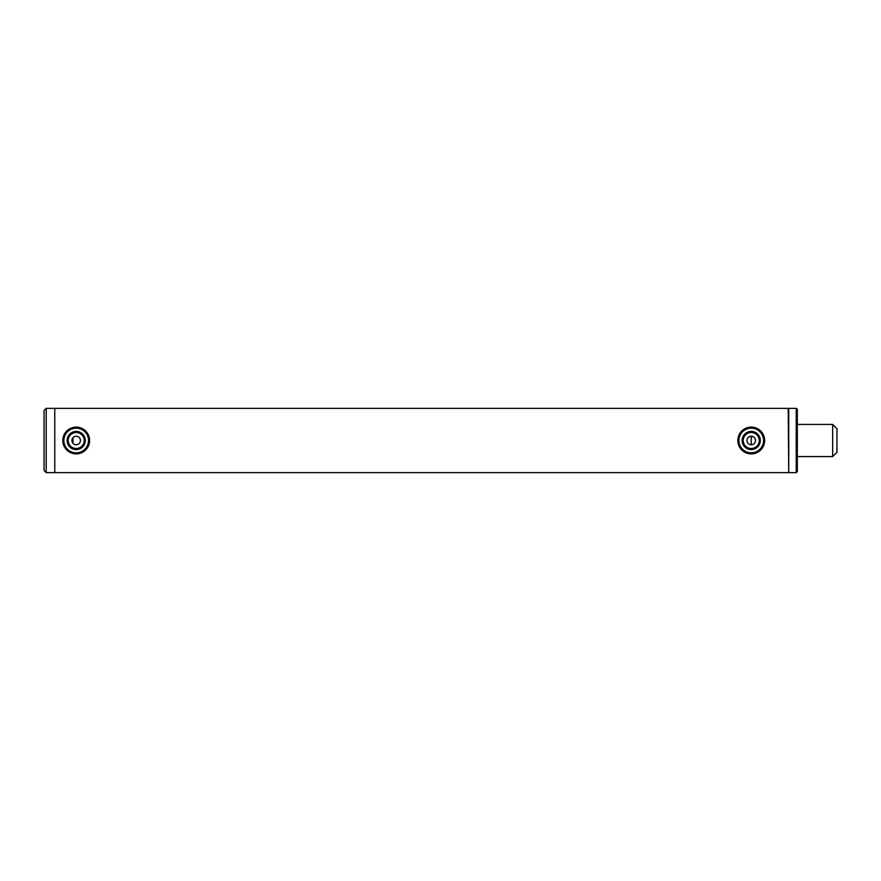<?xml version="1.0" encoding="UTF-8"?>
<svg xmlns="http://www.w3.org/2000/svg" width="881" height="881" viewBox="0 0 881 881"><rect width="100%" height="100%" fill="white"/><g stroke="black" fill="none" stroke-linecap="round" stroke-linejoin="round"><path stroke-width="1.32" d="M71.912 440.5C72.165 437.901 73.597 436.469 76.195 436.216C78.794 436.469 80.226 437.901 80.479 440.5C80.226 443.099 78.794 444.531 76.195 444.784C73.597 444.531 72.165 443.11 71.912 440.5C72.165 443.099 73.597 444.531 76.195 444.784L77.032 444.707M75.348 436.293L74.544 436.547M73.817 436.932L73.167 437.472M72.627 438.121L72.231 438.87M746.945 440.5C747.198 437.901 748.63 436.469 751.229 436.216C753.839 436.469 755.259 437.901 755.513 440.5C755.259 443.099 753.839 444.531 751.229 444.784C748.63 444.531 747.198 443.11 746.945 440.5L746.978 440.015M750.392 436.293L749.588 436.547M748.85 436.932L748.2 437.472M747.661 438.121L747.264 438.87M46.197 408.355L46.197 472.645L44.05 470.498L44.05 410.502L46.197 408.355L788.198 408.355L788.737 472.106M46.197 472.645L54.765 472.645L54.765 408.355L54.765 472.645L788.198 472.645M80.402 439.663L80.149 438.848M79.786 438.154L78.574 436.932M77.836 436.536L77.032 436.293M755.435 439.663L755.182 438.848M754.819 438.154L753.618 436.932M752.87 436.536L752.066 436.293M751.229 436.216L751.229 444.784L752.066 444.707M752.87 444.453L753.618 444.068M754.775 442.901L755.193 442.141M755.435 441.337L755.513 440.5M77.836 444.453L78.574 444.068M79.742 442.901L80.149 442.141M80.402 441.337L80.479 440.5M832.666 424.433L832.666 456.567L836.95 452.283L836.95 428.717L832.666 424.433L797.305 424.433M76.195 449.585A9.085 9.085 0 0 1 67.11 440.5A9.085 9.085 0 0 1 76.195 431.415A9.085 9.085 0 0 1 85.281 440.5A9.085 9.085 0 0 1 76.195 449.585M76.195 432.494A8.006 8.006 0 0 0 68.189 440.5A8.006 8.006 0 0 0 76.195 448.506A8.006 8.006 0 0 0 84.202 440.5A8.006 8.006 0 0 0 76.195 432.494M76.195 452.823A12.323 12.323 0 0 0 88.518 440.5A12.323 12.323 0 0 0 76.195 428.177A12.323 12.323 0 0 0 63.873 440.5A12.323 12.323 0 0 0 76.195 452.823M76.195 453.891A13.391 13.391 0 0 0 89.587 440.5A13.391 13.391 0 0 0 76.195 427.109A13.391 13.391 0 0 0 62.804 440.5A13.391 13.391 0 0 0 76.195 453.891M749.83 449.475A9.085 9.085 0 0 1 742.265 439.101A9.085 9.085 0 0 1 752.638 431.525A9.085 9.085 0 0 1 760.204 441.899A9.085 9.085 0 0 1 749.83 449.475M752.462 432.582A8.006 8.006 0 0 0 743.322 439.267A8.006 8.006 0 0 0 749.995 448.418A8.006 8.006 0 0 0 759.147 441.733A8.006 8.006 0 0 0 752.462 432.582M749.324 452.68A12.323 12.323 0 0 0 763.409 442.405A12.323 12.323 0 0 0 753.134 428.32A12.323 12.323 0 0 0 739.06 438.595A12.323 12.323 0 0 0 749.324 452.68M749.158 453.737A13.391 13.391 0 0 0 764.466 442.57A13.391 13.391 0 0 0 753.299 427.263A13.391 13.391 0 0 0 738.003 438.43A13.391 13.391 0 0 0 749.158 453.737M788.737 408.355L788.737 472.645L796.237 472.645L796.237 408.355L788.737 408.355M796.237 408.355L797.305 409.423L797.305 471.577L796.237 472.645M72.98 437.67L72.98 443.33M832.666 456.567L797.305 456.567"/></g></svg>
